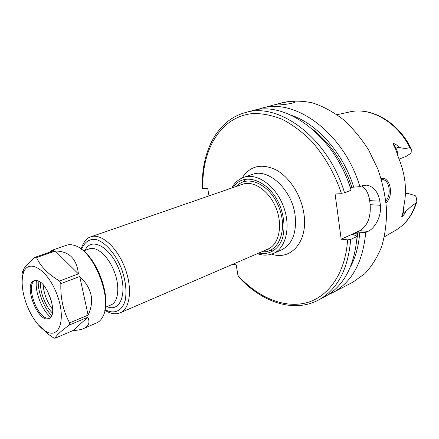 <?xml version="1.0" encoding="UTF-8"?>
<svg xmlns="http://www.w3.org/2000/svg" width="439" height="439" viewBox="0 0 439 439"><rect width="100%" height="100%" fill="white"/><g stroke="black" fill="none" stroke-linecap="round" stroke-linejoin="round"><path stroke-width="0.66" d="M232.692 264.3L236.177 264.816L237.965 275.478L238.706 276.993M350.185 187.442L359.898 186.657L362.213 185.73L366.834 185.148C373.682 186.542 378.034 191.887 379.894 201.183L380.394 205.282C381.694 216.158 374.944 228.324 367.986 231.386L365.714 232.44L356.238 232.944L352.594 234.618L352.374 234.843L354.717 235.183L357.083 236.44L350.69 239.403L347.567 239.859L341.185 239.222L334.952 192.995L341.377 193.303L344.544 192.825L351.074 190.202C335.1 136.008 285.696 99.823 252.052 110.798L245.286 112.609C216.592 120.281 200.886 152.756 202.434 188.402L207.768 188.765L208.997 195.882M397.542 155.132L397.542 152.607L396.955 150.083L393.317 143.377C395.983 144.349 397.778 145.633 398.7 147.23C402.684 148.525 406.41 148.651 409.883 147.614L411.316 149.057L411.156 152.432L410.531 153.48L406.185 156.35L399.095 159.083M405.433 193.281L407.771 193.385L415.212 195.635L416.057 196.694L416.896 201.419L416.04 203.114C412.72 205.057 409.384 207.795 406.02 211.318C405.466 212.811 404.072 214.698 401.828 216.976L403.479 212.487L403.688 206.906M381.442 179.573L382.578 179.551C389.426 179.985 391.714 194.696 385.859 200.947M386.046 202.653C394.485 195.876 389.821 175.408 381.217 178.821M393.317 143.377C393.349 144.683 394.046 146.352 395.407 148.377L398.425 157.491C405.279 173.899 407.118 189.922 403.935 205.562L402.859 213.03C401.987 215.039 401.641 216.356 401.828 216.976M277.882 104.976L274.869 105.031L277.536 104.081C282.793 102.534 293.839 100.388 294.574 101.716C296.155 103.05 284.11 104.811 277.882 104.976M359.898 186.657C344.154 133.061 294.937 97.381 261.205 108.351L256.683 109.799M328.41 294.629L332.718 292.654C351.919 282.315 362.921 262.242 365.714 232.44M332.718 292.654L352.907 282.167L364.655 273.81C371.63 266.473 377.271 257.479 381.584 246.833C384.987 235.392 386.649 223.007 386.572 209.677C385.442 196.074 382.539 182.553 377.869 169.114L368.711 150.116C361.231 138.34 352.72 128.122 343.183 119.463C333.278 111.896 323.12 106.386 312.716 102.935C302.4 100.718 292.555 100.558 283.182 102.468L261.205 108.351M361.698 185.933C365.994 188.611 368.65 193.511 369.665 200.634L370.17 204.684C370.971 217.212 367.536 225.871 359.865 230.667L341.185 239.222M238.448 276.713C261.117 301.725 292.928 313.309 318.094 300.249L324.306 297.022C343.474 286.705 354.394 266.511 357.083 236.44M353.79 187.239C343.024 152.783 317.227 123.891 291.529 115.369M350.377 267.005C355.601 257.331 358.701 245.961 359.684 232.895M80.452 248.611C96.295 257.88 110.118 293.51 104.674 311.037M52.23 250.203L66.541 245.242C68.978 244.408 71.683 244.501 74.668 245.527C94.122 250.62 113.416 300.342 102.485 317.216C100.975 319.987 99.038 321.886 96.673 322.906L83.608 328.537C88.826 326.237 90.225 322.478 87.8 317.26L69.351 325.041L69.614 322.879L88.096 315.114C94.742 300.995 91.954 288.116 79.728 276.477L60.867 283.649L59.528 281.015L78.394 273.892C76.798 258.791 69.099 251.168 55.303 251.026L36.525 257.561L35.043 257.287L53.799 250.768L52.23 250.203L49.645 252.211M87.8 317.26L72.989 330.562C77.357 330.364 80.897 329.689 83.608 328.537M72.989 330.562L54.968 338.282L53.481 337.805L48.603 334.452L38.067 324.542M23.267 272.383L22.12 272.795L22.153 283.111M60.867 283.649C60.384 298.262 63.298 311.339 69.614 322.879M36.525 257.561C40.52 266.429 48.191 274.243 59.528 281.015M22.12 272.795L23.267 269.93C24.803 266.819 28.727 262.604 35.043 257.287M23.777 295.151C27.24 310.285 36.689 326.034 45.607 331.171C59.435 340.016 66.613 318.824 56.713 293.74C47.105 268.542 27.514 257.731 23.267 273.59C21.632 279.336 21.802 286.524 23.777 295.151M69.351 325.041C61.021 331.05 56.225 335.462 54.968 338.282M55.303 251.026L78.394 273.892M79.728 276.477L88.096 315.114M36.92 280.559C48.005 282.063 58.612 315.937 48.905 318.56C38.237 323.762 22.823 284.028 34.204 280.68L36.92 280.559M49.47 318.275L46.847 318.154C36.607 315.97 26.45 286.711 34.017 281.075L34.813 280.505M36.47 280.477C34.571 291.348 41.979 310.439 50.71 317.183M51.665 315.597C43.916 307.832 37.759 291.962 38.242 281.004M52.439 312.996C45.453 306.477 39.806 291.93 40.564 282.403M43.121 284.768C43.916 293.954 47.121 302.208 52.729 309.528M51.797 302.142L47.412 290.848M243.777 177.329L252.365 174.415C268.295 167.901 291.891 189.544 295.079 215.077C296.901 232.67 292.418 244.26 281.629 249.84L273.327 253.484C286.195 248.128 291.205 226.151 283.226 205.836C275.412 185.456 256.892 172.604 243.777 177.329C238.596 179.2 234.613 182.75 231.819 187.974M271.631 254.132C290.98 260.958 308.343 241.313 303.909 213.733C301.286 195.448 289.707 177.334 276.213 169.964C261.512 163.083 250.137 165.755 242.081 177.993M237.965 275.478C257.517 296.978 283.298 308.463 305.802 302.937C328.185 297.335 345.553 273.448 347.567 239.859M341.377 193.303C334.6 173.284 323.971 154.94 310.861 140.447C301.763 131.568 292.27 124.555 282.387 119.408C272.482 115.43 262.862 113.46 253.528 113.509C221.097 115.912 201.435 149.556 202.9 188.523M90.878 236.813L242.624 184.232C253.813 180.127 269.601 191.152 276.263 208.536C283.073 225.865 278.847 244.649 267.823 249.165L120.33 312.716C130.312 308.716 132.699 287.748 124.709 267.351C116.851 246.905 100.948 233.038 90.878 236.813C86.741 237.889 83.47 241.955 81.061 249.017M261.907 251.712C278.331 253.561 288.138 230.343 279.056 207.449C270.314 184.418 247.415 173.899 236.539 186.339M233.318 187.458C243.618 170.661 270.435 180.572 280.422 206.917C284.291 218.15 285.004 228.543 282.562 238.092C278.567 249.714 269.178 255.333 258.78 253.062M81.627 249.412C84.255 242.174 89.386 238.536 95.998 239.54C105.069 241.944 115.386 253.539 121.482 268.602C125.653 280.472 126.904 291.019 125.241 300.238C122.289 311.174 114.124 314.648 105.003 309.649M106.951 306.62C120.577 312.826 128.034 292.297 119.035 269.551C110.337 246.691 90.983 236.561 85.106 250.334M83.542 250.894L89.309 248.836C96.728 245.994 108.433 256.332 114.228 271.417C120.121 286.464 118.453 301.994 111.062 304.896L105.415 307.267M395.407 148.377L398.7 147.23M405.384 194.428L407.771 193.385M402.859 213.03L406.02 211.318M416.704 202.077C412.655 215.11 405.477 224.614 395.16 230.579C404.988 224.966 411.947 215.812 416.04 203.114M409.883 147.614C396.801 121.422 370.011 106.682 349.17 112.055L337.02 114.716M359.865 230.667L367.986 231.386M369.665 200.634L379.894 201.183M370.17 204.684L380.394 205.282M344.544 192.825C328.394 138.192 278.858 101.628 245.286 112.609M318.094 300.249C337.223 289.949 348.089 269.667 350.69 239.403M350.311 187.393C347.425 178.602 343.682 170.255 339.095 162.353M351.864 187.162C343.512 162.649 330.479 143.399 312.76 129.412M356.583 242.323L357.769 232.725M355.974 235.853L356.238 232.944M352.566 234.964L352.594 234.618M273.272 251.07L267.082 249.484M243.354 181.806L245.363 179.15M257.325 253.687C262.906 255.663 268.24 255.591 273.327 253.484M104.855 310.329C112.752 314.972 116.67 313.956 120.33 312.716M395.16 230.579L384.405 236.802M382.545 179.546L381.903 179.529M294.618 102.018L294.574 101.716M365.215 185.082L366.817 185.143M349.17 112.055C371.191 106.512 398.288 122.058 411.03 148.47M45.607 331.171L48.603 334.452M23.267 273.59L23.267 269.93"/></g></svg>
